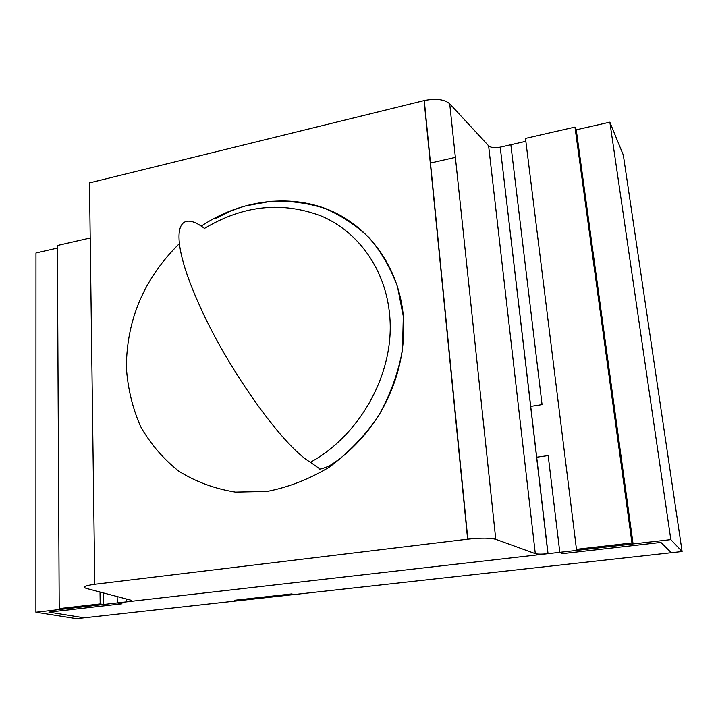 <?xml version="1.0" encoding="UTF-8"?>
<svg xmlns="http://www.w3.org/2000/svg" width="718" height="718" viewBox="0 0 718 718"><rect width="100%" height="100%" fill="white"/><g stroke="black" fill="none" stroke-linecap="round" stroke-linejoin="round"><path stroke-width="1.08" d="M35.9 612.239L117.258 602.932L121.97 603.82L117.258 602.932L117.142 596.55L117.258 602.932L559.807 552.322L548.184 455.589L536.606 457.222L548.184 455.589L559.807 552.322L561.988 553.695L660.919 542.422L561.988 553.695L559.807 552.322L670.818 539.622L682.1 551.523L671.33 552.716L660.919 542.422L671.33 552.716L236.949 600.894L234.355 600.302L291.67 593.93L294.066 594.558L291.67 593.93L234.355 600.302L236.949 600.894L76.503 618.683L35.9 612.239L35.972 252.969L57.386 248.087M525.854 141.302L510.848 144.722L542.063 404.611L530.638 406.388L542.063 404.611L510.848 144.722L500.222 147.145L548.04 553.668L126.422 601.881L126.359 598.991M455.383 157.368L430.297 163.085M48.905 612.14L84.168 617.839L48.905 612.14L121.97 603.82L48.905 612.14M574.965 127.086L525.495 138.403L576.464 549.315L631.939 542.952L574.965 127.086L576.249 129.814L609.851 122.159L623.332 155.088L682.1 551.523M609.851 122.159L670.818 539.622M90.208 237.981L57.368 245.493L59.217 608.622L100.188 603.928L100.017 592.036M100.188 603.928L103.41 604.52L103.23 592.88M59.217 608.622L62.565 609.187L103.41 604.52M94.785 584.281L89.481 182.893L424.275 100.547C435.943 98.249 444.424 99.326 449.71 103.769L488.608 145.79C490.924 147.711 494.792 148.159 500.222 147.145L547.924 553.677C541.884 554.287 537.665 554.278 535.296 553.65L495.761 539.326C490.241 537.845 480.934 537.791 467.831 539.164L94.785 584.281C85.047 585.637 82.256 587.028 86.402 588.437L130.577 600.104C132.292 600.706 130.909 601.307 126.422 601.881M631.939 542.952L633.079 543.939L577.855 550.257L576.464 549.315M633.079 543.939L576.249 129.814M310.436 462.275C282.129 445.681 225.371 365.812 197.585 301.03C168.389 235.064 175.784 206.488 204.477 228.414C243.447 205.097 282.712 201.094 322.256 216.405C358.955 232.497 385.638 269.896 389.641 314.969C395.268 371.107 361.54 434.228 310.436 462.275L319.034 468.36C318.478 469.841 321.808 469.06 328.997 466.036C349.065 454.216 371.484 430.235 384.283 405.616C399.307 376.492 405.625 346.606 403.229 315.956L397.494 286.697C390.771 268.379 381.402 252.126 369.375 237.954C356.083 225.246 341.113 215.346 324.473 208.274C307.187 202.916 289.363 200.591 271 201.3L245.655 205.904L240.135 207.583L229.365 211.595L215.4 218.658M201.157 226.17C239.83 200.403 288.304 193.366 328.781 209.835C369.088 226.457 398.804 266.827 403.319 315.938L402.493 349.944C398.23 373.001 390.215 395.026 378.458 416.036C364.771 435.871 348.472 452.843 329.553 466.969C309.602 479.032 288.807 487.19 267.168 491.435L235.351 492.108C214.763 488.796 195.942 481.841 178.89 471.259C163.246 458.856 150.466 443.921 140.557 426.456C132.498 407.932 127.768 388.303 126.368 367.562C126.583 319.645 144.21 278.369 179.258 243.707M488.608 145.79L535.296 553.65M424.096 100.601L467.624 539.191M495.761 539.326L449.71 103.769M424.275 100.547L467.831 539.164"/></g></svg>
